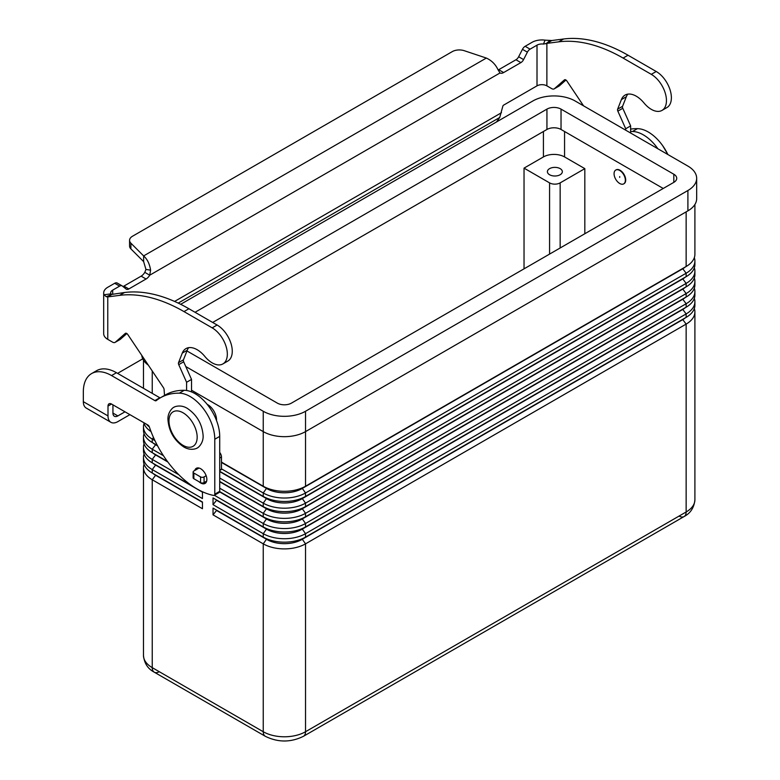 <?xml version="1.0" encoding="UTF-8"?>
<svg xmlns="http://www.w3.org/2000/svg" width="780" height="780" viewBox="0 0 780 780"><rect width="100%" height="100%" fill="white"/><g stroke="black" fill="none" stroke-linecap="round" stroke-linejoin="round"><path stroke-width="1.17" d="M198.91 481.66A8.726 5.031 -120 0 0 205.052 483.424A8.726 5.031 -120 0 0 206.856 479.427A8.726 5.031 -120 0 0 203.053 470.652A8.726 5.031 -120 0 0 196.326 468.312A8.726 5.031 -120 0 0 194.756 470.496M201.747 491.419L202.449 491.829L202.449 498.566L152.236 469.57A29.903 17.267 180 0 1 143.471 457.363L143.471 460.805A29.903 17.267 0 0 0 152.236 473.011L202.449 502.008L202.449 508.735L152.236 479.749L152.236 667.641A9.965 5.753 120 0 0 154.294 672.204L265.307 736.291A9.965 5.753 120 0 1 263.24 731.728L152.236 667.641A29.903 17.267 180 0 1 143.471 655.434C144.242 663.254 147.849 668.84 154.294 672.204L154.294 672.204A9.965 5.753 120 0 0 159.286 671.707M154.294 672.204L265.307 736.291C278.031 742.56 290.745 742.56 303.469 736.291L684.079 516.555A9.965 5.753 -120 0 0 686.146 511.982L305.536 731.728A9.965 5.753 60 0 1 303.469 736.291L684.079 516.555A9.965 5.753 -120 0 1 679.097 516.058M549.578 174.739A7.478 4.319 180 0 1 547.394 171.688A7.478 4.319 180 0 1 552.006 167.7A7.478 4.319 180 0 1 560.157 168.636A7.478 4.319 180 0 1 562.341 171.688A7.478 4.319 180 0 1 557.729 175.675A7.478 4.319 180 0 1 549.578 174.739M619.71 170.469A7.975 4.602 60 0 1 624.926 177.489A7.975 4.602 60 0 1 623.698 183.885A7.975 4.602 60 0 1 619.71 183.485A7.975 4.602 60 0 1 614.504 176.455A7.975 4.602 60 0 1 615.722 170.069A7.975 4.602 60 0 1 619.71 170.469M615.908 169.972A7.975 4.602 60 0 1 616.083 169.864A7.975 4.602 60 0 1 620.071 170.264A7.975 4.602 60 0 1 625.277 177.284A7.975 4.602 60 0 1 624.049 183.68A7.975 4.602 60 0 1 623.873 183.778M619.71 177.382L619.71 176.572L619.71 177.382M207.188 404.352A12.46 7.196 60 0 1 207.733 404.654A12.46 7.196 60 0 1 216.528 420.547M202.449 502.32L155.756 475.361A24.921 14.391 180 0 1 152.939 473.421M155.756 475.049L152.236 479.749A29.903 17.267 180 0 1 143.471 467.532A29.903 17.267 180 0 1 144.047 464.168M202.449 492.151L155.756 465.182A24.921 14.391 180 0 1 152.939 463.252M143.471 457.363A29.903 17.267 180 0 1 144.047 453.999M178.874 474.776L152.236 459.401A29.903 17.267 180 0 1 143.471 447.194L143.471 450.625A29.903 17.267 0 0 0 152.236 462.842L192.202 485.911M167.836 461.984L155.756 455.013A24.921 14.391 180 0 1 152.939 453.073M143.471 447.194A29.903 17.267 180 0 1 144.047 443.82M163.429 455.686L152.236 449.221A29.903 17.267 180 0 1 143.471 437.014L143.471 440.456A29.903 17.267 0 0 0 152.236 452.663L167.427 461.438M157.618 445.916L155.756 444.844A24.921 14.391 180 0 1 152.939 442.904M143.471 437.014A29.903 17.267 180 0 1 144.047 433.651M154.928 440.612L152.236 439.052A29.903 17.267 180 0 1 143.471 426.845L143.471 430.287A29.903 17.267 0 0 0 152.236 442.494L157.384 445.458M143.471 426.845A29.903 17.267 180 0 1 144.047 423.472M143.812 422.682A29.903 17.267 0 0 0 151.047 431.594M149.38 426.972A29.903 17.267 180 0 1 146.494 424.232M694.327 308.519A29.903 17.267 180 0 1 694.902 311.883A29.903 17.267 180 0 1 686.146 324.09L305.536 543.835A29.903 17.267 180 0 1 263.24 543.835L213.028 514.839L216.547 510.461L266.77 539.448A24.921 14.391 0 0 0 302.006 539.448L682.617 319.712A24.921 14.391 0 0 0 685.435 317.772M213.028 514.839L213.028 508.111L263.24 537.098A29.903 17.267 0 0 0 305.536 537.098L686.146 317.363A29.903 17.267 0 0 0 694.902 305.156L694.902 301.714A29.903 17.267 180 0 1 686.146 313.921L305.536 533.666A29.903 17.267 180 0 1 263.24 533.666L213.028 504.67L216.547 500.282L266.77 529.279A24.921 14.391 0 0 0 302.006 529.279L682.617 309.533A24.921 14.391 0 0 0 685.435 307.593M213.028 504.67L213.028 497.933L263.24 526.929A29.903 17.267 0 0 0 305.536 526.929L686.146 307.183A29.903 17.267 0 0 0 694.902 294.976L694.902 291.535A29.903 17.267 180 0 1 686.146 303.742L305.536 523.487A29.903 17.267 180 0 1 263.24 523.487L214.364 495.271M694.327 298.34A29.903 17.267 180 0 1 694.902 301.714M219.638 491.897L266.77 519.109A24.921 14.391 0 0 0 302.006 519.109L682.617 299.364A24.921 14.391 0 0 0 685.435 297.424M219.707 491.615L263.24 516.76A29.903 17.267 0 0 0 305.536 516.76L686.146 297.014A29.903 17.267 0 0 0 694.902 284.807L694.902 281.365A29.903 17.267 180 0 1 686.146 293.572L305.536 513.318A29.903 17.267 180 0 1 263.24 513.318L219.716 488.192M694.327 288.171A29.903 17.267 180 0 1 694.902 291.535M219.716 481.767L266.77 508.93A24.921 14.391 0 0 0 302.006 508.93L682.617 289.185A24.921 14.391 0 0 0 685.435 287.245M219.716 481.455L263.24 506.581A29.903 17.267 0 0 0 305.536 506.581L686.146 286.835A29.903 17.267 0 0 0 694.902 274.628L694.902 271.186A29.903 17.267 180 0 1 686.146 283.403L305.536 503.139A29.903 17.267 180 0 1 263.24 503.139L219.716 478.013M694.327 278.002A29.903 17.267 180 0 1 694.902 281.365M219.716 471.598L266.77 498.761A24.921 14.391 0 0 0 302.006 498.761L682.617 279.016A24.921 14.391 0 0 0 685.435 277.075M219.716 471.286L263.24 496.411A29.903 17.267 0 0 0 305.536 496.411L686.146 276.666A29.903 17.267 0 0 0 694.902 264.459L694.902 261.017A29.903 17.267 180 0 1 686.146 273.224L305.536 492.97A29.903 17.267 180 0 1 263.24 492.97L221.481 468.858M694.327 267.823A29.903 17.267 180 0 1 694.902 271.186M221.481 462.121L263.24 486.232A29.903 17.267 0 0 0 305.536 486.232L686.146 266.497A29.903 17.267 0 0 0 694.902 254.28L694.902 204.487M694.327 257.654A29.903 17.267 180 0 1 694.902 261.017M221.481 462.442L266.77 488.582A24.921 14.391 0 0 0 302.006 488.582L682.617 268.846A24.921 14.391 0 0 0 685.435 266.906M524.033 268.837L524.033 168.129L543.416 156.936A14.957 8.629 180 0 1 564.564 156.936L584.825 168.636L584.825 233.746M584.825 168.636L560.157 182.881A7.478 4.319 180 0 1 549.578 182.881L524.033 168.129M191.529 390.205L263.24 431.613A29.903 17.267 0 0 0 305.536 431.613L687.901 210.853A29.903 17.267 0 0 0 696.667 198.647L696.667 178.298A29.903 17.267 180 0 1 687.901 190.505L305.536 411.265A29.903 17.267 180 0 1 263.24 411.265L185.786 366.551M141.775 355.378A29.903 17.267 0 0 0 148.297 365.108M663.234 188.468L561.034 129.47A9.965 5.753 0 0 0 546.936 129.47L212.677 322.452M195.049 312.283L546.936 109.122A9.965 5.753 180 0 1 561.034 109.122L673.813 174.232A9.965 5.753 180 0 1 676.728 178.298A9.965 5.753 180 0 1 673.813 182.364L291.437 403.123A9.965 5.753 180 0 1 277.339 403.123L186.947 350.941M180.677 304.298L532.847 100.981A29.903 17.267 180 0 1 575.133 100.981L687.901 166.091A29.903 17.267 180 0 1 696.667 178.298M91.591 373.581A39.868 23.02 60 0 1 111.53 375.56L116.464 372.713A39.868 23.02 60 0 0 96.525 370.734L91.591 373.581A39.868 23.02 60 0 0 83.333 391.833L83.333 401.671A13.952 8.053 120 0 0 86.229 408.057L110.896 422.302A13.952 8.053 -60 0 1 108.001 415.915L108.001 406.078L111.53 404.04A4.982 2.876 -120 0 0 109.034 403.796A4.982 2.876 -120 0 0 108.001 406.078M129.909 414.658L117.868 421.61A13.952 8.053 -60 0 1 110.896 422.302M112.934 404.859L112.934 413.069A6.981 4.027 120 0 0 114.387 416.257A6.981 4.027 120 0 0 117.868 415.915L124.975 411.811M116.464 372.713L159.812 397.741A2.496 1.443 -120 0 0 160.202 397.907M111.53 375.56L154.879 400.589A2.496 1.443 -120 0 0 156.117 400.706A2.496 1.443 -120 0 0 156.224 400.637A99.674 57.554 60 0 1 160.358 397.819L165.292 394.973A99.674 57.554 60 0 1 184.236 390.302A34.886 20.143 60 0 1 219.716 436.39L219.716 491.332A2.496 1.443 60 0 1 219.209 492.473L214.266 495.319A2.496 1.443 60 0 1 213.574 495.417A74.763 43.163 60 0 1 149.409 427.06A2.496 1.443 -120 0 0 147.829 425.002L111.53 404.04M160.358 397.819A99.674 57.554 60 0 1 179.303 393.159A34.886 20.143 60 0 1 214.783 439.247L214.783 494.179A2.496 1.443 60 0 1 214.266 495.319M142.759 358.819L119.779 372.089A39.868 23.02 0 0 0 117.663 373.406M630.64 131.508A99.674 57.554 60 0 1 632.512 131.498A34.886 20.143 60 0 1 657.891 148.756M630.64 129.109A99.674 57.554 60 0 1 637.445 128.651A34.886 20.143 60 0 1 667.865 154.518M122.938 286.504A4.982 2.876 120 0 0 123.903 286.104L141.131 276.159A7.478 4.319 120 0 0 144.787 272.347L145.948 269.422L143.637 261.622L143.637 255.918C147.322 259.204 149.643 263.952 150.589 270.173L149.721 275.194A7.478 4.319 -60 0 1 146.065 279.006L128.836 288.951A4.982 2.876 -60 0 1 126.341 289.195A4.982 2.876 -60 0 1 126.136 289.058L122.333 286.016A4.982 2.876 120 0 0 122.129 285.88A4.982 2.876 120 0 0 119.632 286.123L112.7 290.121A6.981 4.027 0 0 0 110.662 292.978A6.981 4.027 0 0 0 110.828 293.865L111.93 294.392L124.478 292.519A174.437 100.708 60 0 1 188.916 308.744L217.113 325.016A21.43 12.373 60 0 1 224.455 331.441A21.43 12.373 60 0 1 227.828 361.072L222.895 363.928A21.43 12.373 -120 0 0 219.511 334.288A21.43 12.373 -120 0 0 212.179 327.863L183.982 311.59A174.437 100.708 -120 0 0 119.545 295.366L107.767 296.897L106.216 296.702L104.032 294.762A13.952 8.053 180 0 1 103.681 292.978A13.952 8.053 180 0 1 107.767 287.274L114.699 283.276A4.982 2.876 -60 0 1 117.195 283.033A4.982 2.876 -60 0 1 117.4 283.169M662.005 110.409L666.939 107.552A21.43 12.373 -120 0 0 663.566 77.922A21.43 12.373 -120 0 0 656.224 71.497L628.027 55.224A174.437 100.708 -120 0 0 563.589 39L551.811 40.531L546.877 43.378L558.655 41.847A174.437 100.708 60 0 1 623.093 58.071L651.29 74.344A21.43 12.373 60 0 1 658.632 80.769A21.43 12.373 60 0 1 662.005 110.409A21.43 12.373 60 0 1 643.958 102.921A22.425 12.948 -120 0 0 625.063 95.092A22.425 12.948 -120 0 0 621.397 99.577L617.643 109.151A2.496 1.443 -120 0 0 617.848 111.14L625.706 128.758L625.706 130.182M583.557 105.846L566.885 80.993A2.496 1.443 -120 0 0 564.544 79.804A2.496 1.443 -120 0 0 564.408 79.901L554.463 88.676A4.982 2.876 60 0 1 554.19 88.871A4.982 2.876 60 0 1 551.694 88.627L546.877 85.849L546.877 43.378L543.494 44.07L545.035 40.141A13.952 8.053 180 0 0 532.077 42.305L525.145 46.303A4.982 2.876 120 0 0 522.454 49.316L518.651 56.745A4.982 2.876 -60 0 1 515.95 59.758L498.712 69.703A7.478 4.319 -60 0 1 498.137 70.005M496.499 121.963L499.746 117.458L502.798 106.353A1.248 0.722 120 0 1 503.656 105.105L537.01 85.849A6.981 4.027 180 0 1 546.877 85.849M558.821 86.161A4.982 2.876 -120 0 0 559.124 86.024A4.982 2.876 -120 0 0 559.396 85.829L565.968 80.028M630.64 133.029L630.64 125.902L622.781 108.284A2.496 1.443 60 0 1 622.576 106.304L626.33 96.73A22.425 12.948 60 0 1 627.803 94.136M498.712 69.703L503.656 72.55A7.478 4.319 120 0 1 500 72.969L497.962 69.615C495.466 64.311 491.595 60.46 486.34 58.061L464.295 50.71A9.965 5.753 180 0 0 452.264 51.626L132.493 236.243A9.965 5.753 0 0 0 129.568 240.318A9.965 5.753 0 0 0 130.903 243.194L143.637 255.918L486.34 58.061M545.035 40.141L551.811 40.531M543.494 44.07A6.981 4.027 0 0 0 537.01 45.152L530.078 49.15A4.982 2.876 -60 0 0 527.387 52.163L523.585 59.592A4.982 2.876 120 0 1 520.884 62.605L503.656 72.55M630.64 125.902L625.706 128.758M143.637 261.622L130.903 248.888A9.965 5.753 180 0 1 129.568 246.012L129.568 240.318M500 72.969L149.721 275.194L144.787 272.347M112.047 294.333L107.767 296.897L107.767 339.368L112.583 342.147A4.982 2.876 -120 0 0 115.079 342.391A4.982 2.876 -120 0 0 115.352 342.196L125.297 333.411A2.496 1.443 60 0 1 125.434 333.314A2.496 1.443 60 0 1 127.774 334.513L163.42 387.64A2.496 1.443 60 0 1 164.083 389.444L164.512 395.421M103.681 292.978L103.681 333.665A13.952 8.053 0 0 0 107.767 339.368M186.595 390.507L186.595 382.268L178.737 364.65A2.496 1.443 60 0 1 178.532 362.671L182.286 353.096A22.425 12.948 60 0 1 185.952 348.611A22.425 12.948 60 0 1 204.847 356.44A21.43 12.373 -120 0 0 222.895 363.928M188.692 347.656A22.425 12.948 -120 0 0 187.22 350.249L183.466 359.824A2.496 1.443 -120 0 0 183.671 361.803L191.529 379.421L191.529 391.921M219.716 452.459A4.982 2.876 60 0 1 221.481 456.992L221.481 469.151A0.994 0.575 60 0 1 221.276 469.609L219.716 470.506M126.857 333.548L120.286 339.349A4.982 2.876 60 0 1 120.013 339.544A4.982 2.876 60 0 1 119.71 339.68M186.595 382.268L191.529 379.421M198.998 468.049L193.859 471.013A2.496 1.443 0 0 0 193.128 472.027A2.496 1.443 0 0 0 193.859 473.05L200.557 476.911A2.496 1.443 0 0 0 204.077 476.911L206.154 475.712M206.651 481.123L204.077 482.606A2.496 1.443 180 0 1 200.557 482.606L193.859 478.744A2.496 1.443 180 0 1 193.128 477.731L193.128 472.027M183.066 412.796A19.939 11.515 60 0 1 197.165 437.209A19.939 11.515 60 0 1 183.066 445.351A19.939 11.515 60 0 1 168.977 420.937A19.939 11.515 60 0 1 183.066 412.796M155.756 464.87L152.236 469.57L152.236 473.011M155.756 454.701L152.236 459.401L152.236 462.842M155.756 444.522L152.236 449.221L152.236 452.663M153.494 437.482L152.236 439.052L152.236 442.494M152.236 370.968L152.236 393.364M266.77 538.843L263.24 543.835L263.24 731.728A29.903 17.267 180 0 0 305.536 731.728L305.536 543.835L302.006 538.843M682.617 319.39L686.146 324.09L686.146 511.982A29.903 17.267 180 0 0 694.902 499.775C694.132 507.595 690.524 513.191 684.079 516.555M266.77 528.674L263.24 533.666L263.24 537.098M682.617 309.221L686.146 313.921L686.146 317.363M302.006 528.674L305.536 533.666L305.536 537.098M266.77 518.495L263.24 523.487L263.24 526.929M682.617 299.052L686.146 303.742L686.146 307.183M302.006 518.495L305.536 523.487L305.536 526.929M266.77 508.326L263.24 513.318L263.24 516.76M682.617 288.873L686.146 293.572L686.146 297.014M302.006 508.326L305.536 513.318L305.536 516.76M266.77 498.147L263.24 503.139L263.24 506.581M682.617 278.704L686.146 283.403L686.146 286.835M302.006 498.147L305.536 503.139L305.536 506.581M266.77 487.978L263.24 492.97L263.24 496.411M263.24 411.265L263.24 486.232M302.006 487.978L305.536 492.97L305.536 496.411M682.617 268.525L686.146 273.224L686.146 276.666M305.536 411.265L305.536 486.232M686.146 211.868L686.146 266.497M549.578 182.881L549.578 254.085M560.157 182.881L560.157 247.982M543.416 131.498L543.416 156.936M564.564 131.498L564.564 156.936M673.813 174.232L673.813 182.364M561.034 109.122L561.034 129.47M546.936 109.122L546.936 129.47M687.901 190.505L687.901 210.853M83.333 401.671L108.001 415.915M112.934 413.069L117.868 415.915M214.783 494.179L219.716 491.332M154.879 400.589L159.812 397.741M179.303 393.159L184.236 390.302M214.783 439.247L219.716 436.39M637.445 128.651L632.512 131.498M212.179 327.863L217.113 325.016M545.951 43.807L549.968 40.511M537.01 85.849L537.01 45.152M525.145 46.303L530.078 49.15M522.454 49.316L527.387 52.163M518.651 56.745L523.585 59.592M515.95 59.758L520.884 62.605M656.224 71.497L651.29 74.344M626.33 96.73L621.397 99.577M622.576 106.304L617.643 109.151M622.781 108.284L617.848 111.14M559.396 85.829L554.463 88.676M563.589 39L558.655 41.847M628.027 55.224L623.093 58.071M174.593 301.431L501.501 112.7M499.746 117.458L178.21 303.098M112.7 290.121L112.7 294.05M145.948 269.422L150.589 270.173M130.903 248.888L130.903 243.194M111.93 294.392L106.216 296.702M110.828 293.865L104.032 294.762M119.545 295.366L124.478 292.519M182.286 353.096L187.22 350.249M178.532 362.671L183.466 359.824M178.737 364.65L183.671 361.803M219.716 458.016L221.481 456.992M219.716 470.174L221.481 469.151M115.352 342.196L120.286 339.349M183.982 311.59L188.916 308.744M193.859 473.05L193.859 478.744M200.557 476.911L200.557 482.606M204.077 476.911L204.077 482.606M114.699 283.276L119.632 286.123M123.903 286.104L128.836 288.951M141.131 276.159L146.065 279.006M197.252 447.935C197.379 448.227 190.964 451.337 183.787 446.95C174.145 440.378 168.86 431.262 167.953 419.601C167.524 411.596 173.677 406.916 173.823 407.365C173.696 407.072 180.112 403.952 187.278 408.349C196.93 414.921 202.215 424.027 203.122 435.688C203.551 443.703 197.399 448.373 197.252 447.935M667.914 154.547L662.795 145.87M143.471 467.532L143.471 655.434M143.471 360.136L143.471 388.303M694.902 311.883L694.902 499.775M559.124 86.024L554.19 88.871M120.013 339.544L115.079 342.391M122.129 285.88L117.195 283.033"/></g></svg>
